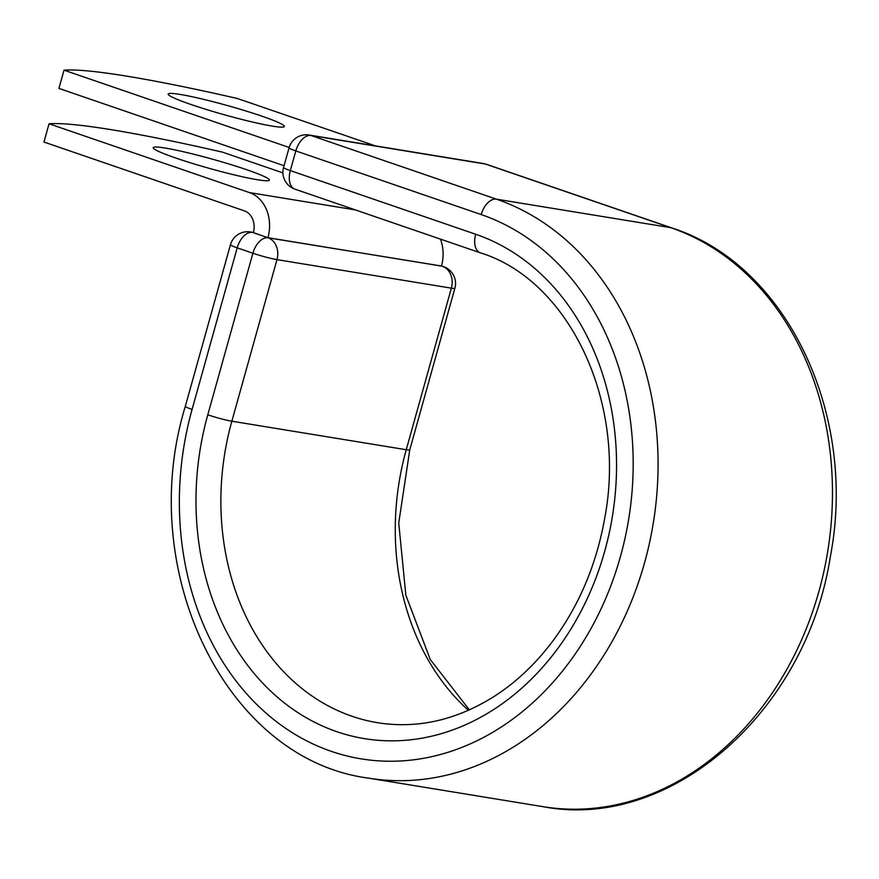 <?xml version="1.0" encoding="UTF-8"?>
<svg xmlns="http://www.w3.org/2000/svg" width="879" height="879" viewBox="0 0 879 879"><rect width="100%" height="100%" fill="white"/><g stroke="black" fill="none" stroke-linecap="round" stroke-linejoin="round"><path stroke-width="1.32" d="M272.479 126.136A60.31 4.856 15.6 0 0 284.356 126.488A60.31 4.856 15.6 0 0 245.483 110.842A60.31 4.856 15.6 0 0 180.063 94.416A60.31 4.856 15.6 0 0 168.186 94.053A60.31 4.856 15.6 0 0 207.059 109.699A60.31 4.856 15.6 0 0 272.479 126.136M165.098 148.035A60.31 4.856 -164.4 0 1 230.507 164.472A60.31 4.856 -164.4 0 1 269.392 180.118A60.31 4.856 -164.4 0 1 257.503 179.755A60.31 4.856 -164.4 0 1 192.094 163.318A60.31 4.856 -164.4 0 1 153.21 147.672A60.31 4.856 -164.4 0 1 165.098 148.035M49.048 123.785L43.95 142.035L244.329 210.839A18.063 14.558 99.3 0 1 253.383 232.704L267.952 237.704A37.072 29.886 99.3 0 0 249.427 192.589L49.048 123.785A371.367 29.875 15.6 0 1 222.574 152.166L282.917 172.888M440.456 239.121A37.072 29.886 99.3 0 1 441.489 266.084L267.952 237.704M289.158 147.463L64.013 70.166L58.926 88.416L284.06 165.724M64.013 70.166A371.367 29.875 -164.4 0 1 237.55 98.547L375.377 145.87M249.427 192.589L355.391 209.916M253.416 232.605L268.095 237.824L441.511 266.018M207.785 414.811L252.899 253.24A17.822 10.449 -71.1 0 1 268.095 237.824A17.822 14.372 -80.7 0 1 276.973 259.635L231.858 421.206A241.242 194.446 99.3 0 0 377.739 722.736C417.789 729.021 456.86 720.077 494.965 695.915C516.138 682.17 535.069 664.337 551.759 642.439C578.503 606.829 596.105 565.713 604.554 519.082C627.386 401.373 568.482 279.929 480.33 252.811A17.822 10.449 108.9 0 1 475.704 234.253A259.063 208.817 99.3 0 1 604.752 551.111A259.063 208.817 99.3 0 1 336.822 731.68A259.063 208.817 99.3 0 1 207.785 414.811A17.822 1.439 15.6 0 0 231.858 421.206L406.252 449.729L451.366 288.158L276.973 259.635A17.822 1.439 -164.4 0 1 252.899 253.24L237.198 247.845A17.822 1.439 -164.4 0 1 230.441 244.758L185.326 406.329A17.822 1.439 15.6 0 0 192.083 409.427L237.198 247.845A17.822 10.449 -71.1 0 1 252.383 232.441A17.822 14.372 -80.7 0 0 250.482 231.957L253.46 232.441M468.419 710.32A241.242 194.446 99.3 0 1 406.252 449.729A17.822 1.439 15.6 0 0 409.768 449.839L454.882 288.257A17.822 1.439 -164.4 0 1 451.366 288.158A17.822 14.372 -80.7 0 0 442.489 266.359A17.822 10.449 -71.1 0 1 443.499 266.612L441.533 265.93M671.809 227.936A17.822 10.449 108.9 0 0 670.798 227.683A297.388 239.703 99.3 0 1 823.821 571.789A297.388 239.703 99.3 0 1 543.079 806.68C671.106 831.248 806.493 711.067 830.325 556.748C857.805 414.679 787.024 264.579 671.809 227.936L486.417 164.285A17.822 10.449 108.9 0 0 485.406 164.032L311.001 135.509A17.822 10.449 108.9 0 0 295.816 150.913L290.323 170.603A17.822 10.449 108.9 0 0 294.937 189.161L480.33 252.811M486.417 164.285A17.822 17.822 0 0 0 483.505 163.56A17.822 14.372 -80.7 0 1 485.406 164.032L670.798 227.683L496.393 199.159A297.388 239.703 99.3 0 1 649.427 543.266A297.388 239.703 99.3 0 1 368.675 778.157L543.079 806.68M483.505 163.56L309.1 135.025A17.822 14.372 -80.7 0 1 311.001 135.509L496.393 199.159A17.822 10.449 108.9 0 0 481.209 214.575A279.566 225.343 99.3 0 1 620.453 556.506A279.566 225.343 99.3 0 1 331.328 751.358A279.566 225.343 99.3 0 1 192.083 409.427M475.704 234.253L290.323 170.603A17.822 1.439 15.6 0 1 283.565 167.504A17.822 17.822 0 0 0 294.937 189.161M481.209 214.575L295.816 150.913A17.822 1.439 15.6 0 1 289.059 147.826L283.565 167.504M409.768 449.839L398.736 523.005L405.845 595.204L430.27 659.514L469.375 709.891M185.326 406.329C134.905 570.548 225.738 759.687 368.675 778.157M454.882 288.257A17.822 17.822 0 0 0 443.499 266.612M250.482 231.957A17.822 17.822 0 0 0 230.441 244.758M309.1 135.025A17.822 17.822 0 0 0 289.059 147.826"/></g></svg>
